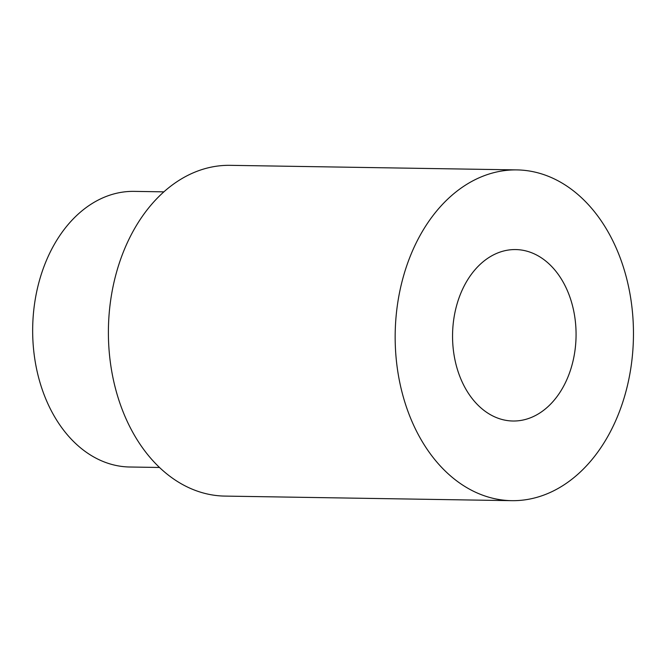 <?xml version="1.0" encoding="UTF-8"?>
<svg xmlns="http://www.w3.org/2000/svg" width="666" height="666" viewBox="0 0 666 666"><rect width="100%" height="100%" fill="white"/><g stroke="black" fill="none" stroke-linecap="round" stroke-linejoin="round"><path stroke-width="1" d="M159.499 467.474L129.753 467.008A137.829 99.284 -89.1 0 1 39.169 281.468A137.829 99.284 -89.1 0 1 134.157 191.375L163.894 191.85M456.601 305.602A85.731 61.755 90.9 0 0 512.945 421.012A85.731 61.755 90.9 0 0 572.027 364.968A85.731 61.755 90.9 0 0 515.684 249.567A85.731 61.755 90.9 0 0 456.601 305.602M625.657 392.549A165.401 119.147 90.9 0 0 516.949 169.905A165.401 119.147 90.9 0 0 402.972 278.022A165.401 119.147 90.9 0 0 511.679 500.666A165.401 119.147 90.9 0 0 625.657 392.549M511.679 500.666L224.908 496.095A165.401 119.147 -89.1 0 1 116.2 273.451A165.401 119.147 -89.1 0 1 230.186 165.334L516.949 169.905"/></g></svg>
